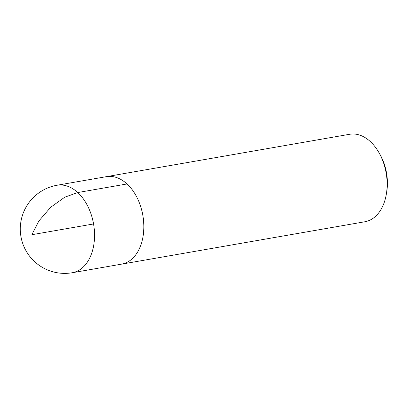 <?xml version="1.0" encoding="UTF-8"?>
<svg xmlns="http://www.w3.org/2000/svg" width="407" height="407" viewBox="0 0 407 407"><rect width="100%" height="100%" fill="white"/><g stroke="black" fill="none" stroke-linecap="round" stroke-linejoin="round"><path stroke-width="0.61" d="M121.133 264.214A44.399 29.304 -99.9 0 0 121.601 264.143L364.896 221.754A44.399 29.304 -99.9 0 0 386.279 194.49L386.65 192.358A40.135 26.491 -99.9 0 0 380.067 154.579L378.998 152.701A44.399 29.304 -99.9 0 0 370.324 141.57A44.399 29.304 -99.9 0 0 349.659 134.274L106.359 176.663A44.399 29.304 -99.9 0 0 105.896 176.75M386.279 194.49A44.399 29.304 -99.9 0 0 378.998 152.701M127.03 183.959A44.399 29.304 -99.9 0 0 106.359 176.663A44.394 29.299 80.1 0 1 127.025 183.964A44.394 29.299 80.1 0 1 143.691 230.891A44.394 29.299 80.1 0 1 121.601 264.133A44.399 29.304 -99.9 0 0 143.696 230.896A44.399 29.304 -99.9 0 0 127.03 183.959L77.742 192.547L64.728 197.212L50.682 207.27L38.94 220.899L31.827 234.712L93.559 223.957M77.742 192.547A44.399 29.304 -99.9 0 0 57.072 185.246A44.399 44.399 0 0 0 20.95 236.609A44.399 44.399 0 0 0 72.314 272.726A44.399 29.304 -99.9 0 0 94.409 239.484A44.399 29.304 -99.9 0 0 77.742 192.547M106.364 176.669L57.072 185.246M121.601 264.133L72.314 272.726"/></g></svg>
